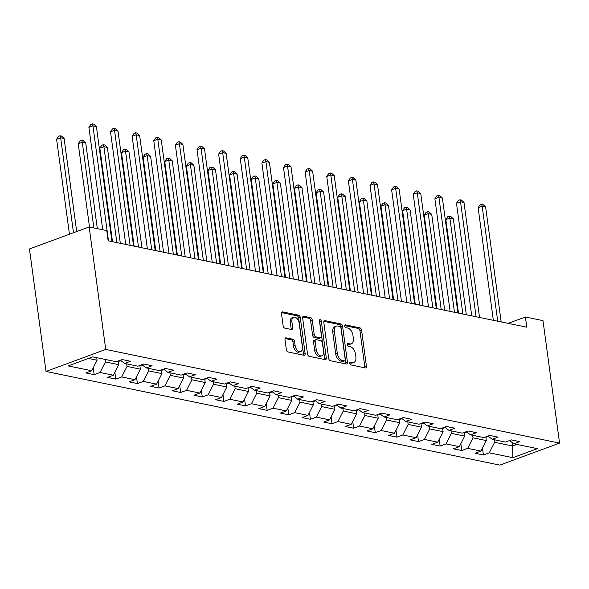<?xml version="1.0" encoding="UTF-8"?>
<svg xmlns="http://www.w3.org/2000/svg" width="589" height="589" viewBox="0 0 589 589"><rect width="100%" height="100%" fill="white"/><g stroke="black" fill="none" stroke-linecap="round" stroke-linejoin="round"><path stroke-width="0.88" d="M349.748 363.347A1.472 0.883 69.8 0 0 350.889 364.944L365.342 367.926A2.106 1.259 69.8 0 0 365.798 367.904A2.106 1.259 69.8 0 0 366.432 366.203L361.558 330.142A2.106 1.259 69.8 0 0 359.923 327.859L345.471 324.87A1.472 0.883 69.8 0 0 345.147 324.892A1.472 0.883 69.8 0 0 344.705 326.078A1.472 0.883 69.8 0 0 345.846 327.675L347.716 328.066A6.737 4.027 69.8 0 1 352.944 335.377L353.348 338.38A6.737 4.027 69.8 0 1 351.324 343.807A6.737 4.027 69.8 0 1 349.859 343.895L347.989 343.505A1.472 0.883 69.8 0 0 347.672 343.527A1.472 0.883 69.8 0 0 347.223 344.712A1.472 0.883 69.8 0 0 348.371 346.31L350.241 346.7A6.737 4.027 69.8 0 1 355.462 354.011L355.866 357.015A6.737 4.027 69.8 0 1 353.842 362.434A6.737 4.027 69.8 0 1 352.377 362.529L350.507 362.139A1.472 0.883 69.8 0 0 350.19 362.161A1.472 0.883 69.8 0 0 349.748 363.347M286.085 337.836A2.106 1.259 69.8 0 0 285.628 337.865A2.106 1.259 69.8 0 0 284.995 339.558L286.364 349.682A2.106 1.259 69.8 0 0 287.992 351.964L304.049 355.277A2.106 1.259 69.8 0 0 304.506 355.248A2.106 1.259 69.8 0 0 305.139 353.555L300.265 317.486A2.106 1.259 69.8 0 0 298.63 315.203L282.573 311.89A2.106 1.259 69.8 0 0 282.116 311.92A2.106 1.259 69.8 0 0 281.483 313.613L283.14 325.835A2.106 1.259 69.8 0 0 284.767 328.117L291.643 329.538A2.106 1.259 69.8 0 0 292.1 329.509A2.106 1.259 69.8 0 0 292.733 327.815L291.908 321.756A5.632 3.365 69.8 0 1 293.602 317.221A5.632 3.365 69.8 0 1 299.19 323.258L302.4 347.002A5.632 3.365 69.8 0 1 300.707 351.537A5.632 3.365 69.8 0 1 295.118 345.5L294.588 341.539A2.106 1.259 69.8 0 0 292.954 339.257L286.085 337.836L285.26 338.138M559.55 443.105L542.992 320.63L525.388 317L526.765 327.204L108.148 240.798L106.771 230.586L89.167 226.956L105.725 349.432L559.55 443.105L499.833 465.119L46.008 371.438L105.725 349.432M328.677 358.414A2.106 1.259 69.8 0 0 330.311 360.696L346.361 364.009A2.106 1.259 69.8 0 0 346.818 363.98A2.106 1.259 69.8 0 0 347.451 362.287L342.577 326.225A2.106 1.259 69.8 0 0 340.943 323.935L324.892 320.622A2.106 1.259 69.8 0 0 324.436 320.652A2.106 1.259 69.8 0 0 323.803 322.345L328.677 358.414M325.209 359.643L309.151 356.33A2.106 1.259 69.8 0 1 307.517 354.048L302.643 317.979A2.106 1.259 69.8 0 1 303.276 316.286A2.106 1.259 69.8 0 1 303.733 316.256L310.602 317.677A2.106 1.259 69.8 0 1 312.236 319.96L314.217 334.589A2.106 1.259 69.8 0 0 315.844 336.871L320.401 337.814A2.106 1.259 69.8 0 0 320.858 337.784A2.106 1.259 69.8 0 0 321.491 336.091L319.437 320.865A1.472 0.883 69.8 0 1 319.879 319.672A1.472 0.883 69.8 0 1 321.336 321.255L326.299 357.921A2.106 1.259 69.8 0 1 325.665 359.614A2.106 1.259 69.8 0 1 325.209 359.643M94.166 374.648L100.056 372.476L113.368 375.23L107.47 377.394L115.79 379.117L121.68 376.945L134.991 379.691L129.094 381.863L137.414 383.579L143.304 381.407L156.615 384.153L150.718 386.325L159.037 388.041L164.927 385.869L178.239 388.615L172.341 390.787L180.661 392.502L186.551 390.338L199.862 393.084L193.972 395.248L202.285 396.971L208.175 394.799L221.486 397.546L215.596 399.717L223.908 401.433L229.798 399.261L243.11 402.007L237.22 404.179L245.532 405.895L251.422 403.723L264.733 406.469L258.843 408.641L267.156 410.356L273.046 408.192L286.357 410.938L280.467 413.103L288.779 414.825L294.669 412.653L307.981 415.4L302.091 417.572L310.403 419.287L316.293 417.115L329.604 419.861L323.714 422.033L332.027 423.749L337.917 421.577L351.228 424.323L345.338 426.495L353.65 428.21L359.54 426.046L372.852 428.792L366.962 430.964L375.274 432.679L381.164 430.507L394.475 433.254L388.585 435.426L396.898 437.141L402.795 434.969L416.099 437.715L410.209 439.887L418.521 441.603L424.419 439.431L437.723 442.177L431.833 444.349L440.145 446.064L446.042 443.9L459.346 446.646L453.456 448.818L461.769 450.533L467.666 448.362L480.97 451.108L475.08 453.28L483.4 454.995L489.29 452.823L512.85 457.69L537.382 448.649L513.822 443.782L519.712 441.61L511.392 439.895L505.502 442.067L492.198 439.32L498.088 437.148L489.768 435.433L483.878 437.605L470.574 434.859L476.464 432.687L468.145 430.971L462.255 433.136L448.951 430.39L454.841 428.218L446.521 426.502L440.631 428.674L427.327 425.928L433.217 423.756L424.897 422.041L419.007 424.213L405.703 421.466L411.593 419.294L403.274 417.579L397.384 419.751L384.072 417.005L389.97 414.833L381.65 413.117L375.76 415.282L362.449 412.536L368.346 410.364L360.026 408.648L354.136 410.82L340.825 408.074L346.722 405.902L338.403 404.187L332.513 406.358L319.201 403.612L325.099 401.44L316.779 399.725L310.889 401.897L297.578 399.151L303.475 396.979L295.155 395.263L289.265 397.428L275.954 394.682L281.844 392.51L273.532 390.794L267.642 392.966L254.33 390.22L260.22 388.048L251.908 386.332L246.018 388.504L232.707 385.758L238.597 383.586L230.284 381.871L224.394 384.043L211.083 381.297L216.973 379.125L208.661 377.402L202.771 379.574L189.459 376.827L195.349 374.656L187.037 372.94L181.147 375.112L167.836 372.366L173.726 370.194L165.413 368.478L159.523 370.65L146.212 367.904L152.102 365.732L143.79 364.017L137.9 366.189L124.588 363.442L130.478 361.271L122.166 359.548L116.276 361.72L92.709 356.86L68.177 365.902L91.737 370.761L85.847 372.933L94.166 374.648L93.239 367.808M118.22 361.005L118.713 364.679L105.409 361.933L105.07 359.408M105.409 361.933L100.056 372.476M118.713 364.679L113.368 375.23M124.588 363.442L120.37 360.21M139.843 365.467L140.337 369.148L127.033 366.402L126.694 363.869M127.033 366.402L121.68 376.945M140.337 369.148L134.991 379.691M146.212 367.904L141.993 364.672M161.467 369.929L161.96 373.61L148.656 370.864L148.318 368.339M148.656 370.864L143.304 381.407M161.96 373.61L156.615 384.153M167.836 372.366L163.617 369.141M183.091 374.398L183.591 378.072L170.28 375.326L169.941 372.8M170.28 375.326L164.927 385.869M183.591 378.072L178.239 388.615M189.459 376.827L185.24 373.603M204.714 378.86L205.215 382.533L191.904 379.787L191.565 377.262M191.904 379.787L186.551 390.338M205.215 382.533L199.862 393.084M211.083 381.297L206.864 378.064M226.338 383.321L226.839 387.002L213.527 384.256L213.189 381.724M213.527 384.256L208.175 394.799M226.839 387.002L221.486 397.546M232.707 385.758L228.495 382.526M247.962 387.783L248.462 391.464L235.151 388.718L234.812 386.193M235.151 388.718L229.798 399.261M248.462 391.464L243.11 402.007M254.33 390.22L250.119 386.995M269.585 392.252L270.086 395.926L256.775 393.18L256.436 390.654M256.775 393.18L251.422 403.723M270.086 395.926L264.733 406.469M275.954 394.682L271.743 391.457M291.209 396.714L291.71 400.387L278.398 397.641L278.06 395.116M278.398 397.641L273.046 408.192M291.71 400.387L286.357 410.938M297.578 399.151L293.366 395.918M312.833 401.175L313.333 404.857L300.022 402.11L299.683 399.578M300.022 402.11L294.669 412.653M313.333 404.857L307.981 415.4M319.201 403.612L314.99 400.38M334.456 405.637L334.957 409.318L321.646 406.572L321.307 404.047M321.646 406.572L316.293 417.115M334.957 409.318L329.604 419.861M340.825 408.074L336.613 404.849M356.08 410.106L356.581 413.78L343.269 411.034L342.931 408.508M343.269 411.034L337.917 421.577M356.581 413.78L351.228 424.323M362.449 412.536L358.237 409.311M377.704 414.568L378.204 418.242L364.893 415.495L364.554 412.97M364.893 415.495L359.54 426.046M378.204 418.242L372.852 428.792M384.072 417.005L379.861 413.772M399.327 419.029L399.828 422.711L386.517 419.964L386.178 417.439M386.517 419.964L381.164 430.507M399.828 422.711L394.475 433.254M405.703 421.466L401.484 418.234M420.951 423.491L421.452 427.172L408.14 424.426L407.802 421.901M408.14 424.426L402.795 434.969M421.452 427.172L416.099 437.715M427.327 425.928L423.108 422.703M442.575 427.96L443.075 431.634L429.764 428.888L429.425 426.362M429.764 428.888L424.419 439.431M443.075 431.634L437.723 442.177M448.951 430.39L444.732 427.165M464.198 432.422L464.699 436.096L451.388 433.349L451.049 430.824M451.388 433.349L446.042 443.9M464.699 436.096L459.346 446.646M470.574 434.859L466.355 431.627M485.822 436.883L486.323 440.565L473.019 437.818L472.672 435.293M473.019 437.818L467.666 448.362M486.323 440.565L480.97 451.108M492.198 439.32L487.979 436.088M512.187 442.538L512.658 445.998L494.642 442.28L494.296 439.755M494.642 442.28L489.29 452.823M516.928 444.423L512.658 445.998L512.85 457.69M513.822 443.782L509.603 440.557M89.167 226.956L29.45 248.963L46.008 371.438M525.388 317L508.13 323.361M88.438 358.429L97.089 360.218L96.751 357.692M97.089 360.218L91.737 370.761M482.472 448.148L483.4 454.995M460.848 443.686L461.769 450.533M439.225 439.225L440.145 446.064M417.601 434.763L418.521 441.603M395.977 430.294L396.898 437.141M374.354 425.832L375.274 432.679M352.73 421.371L353.65 428.21M331.106 416.909L332.027 423.749M309.483 412.44L310.403 419.287M287.859 407.978L288.779 414.825M266.235 403.517L267.156 410.356M244.604 399.055L245.532 405.895M222.981 394.586L223.908 401.433M201.357 390.124L202.285 396.971M179.733 385.662L180.661 392.502M158.11 381.201L159.037 388.041M136.486 376.732L137.414 383.579M114.862 372.27L115.79 379.117M349.733 362.905L350.764 363.118A6.737 4.027 69.8 0 0 352.229 363.03L353.842 362.434M351.324 343.807L349.711 344.396A6.737 4.027 69.8 0 1 348.246 344.484L347.216 344.278M364.76 367.808A2.106 1.259 69.8 0 0 364.819 366.8L359.945 330.738A2.106 1.259 69.8 0 0 358.311 328.448L344.698 325.643M345.78 363.892A2.106 1.259 69.8 0 0 345.839 362.883L340.965 326.821A2.106 1.259 69.8 0 0 339.33 324.532L323.862 321.336M344.484 360.895A1.472 0.883 69.8 0 0 344.808 360.88A1.472 0.883 69.8 0 0 345.25 359.695L340.972 328.036A1.472 0.883 69.8 0 0 339.831 326.431L337.858 326.026A6.737 4.027 69.8 0 0 336.393 326.115A6.737 4.027 69.8 0 0 334.368 331.541L337.291 353.179A6.737 4.027 69.8 0 0 342.518 360.49L344.484 360.895L342.872 361.491A1.472 0.883 69.8 0 0 343.196 361.469L344.808 360.88M336.393 326.115L334.78 326.711A6.737 4.027 69.8 0 0 332.756 332.137L334.368 331.541M342.872 361.491L340.898 361.086A6.737 4.027 69.8 0 1 335.678 353.775L332.756 332.137M302.702 316.97L308.989 318.274L310.602 317.677M320.858 337.784L319.245 338.38A2.106 1.259 69.8 0 1 318.789 338.41L314.231 337.468A2.106 1.259 69.8 0 1 312.597 335.178L310.624 320.556A2.106 1.259 69.8 0 0 308.989 318.274M324.62 359.526A2.106 1.259 69.8 0 0 324.679 358.517L319.724 321.852A1.472 0.883 69.8 0 0 319.459 321.034M316.264 349.763A5.632 3.365 69.8 0 0 321.852 355.8A5.632 3.365 69.8 0 0 323.545 351.265L322.411 342.901A2.106 1.259 69.8 0 0 320.784 340.619L316.227 339.676A2.106 1.259 69.8 0 0 315.77 339.706A2.106 1.259 69.8 0 0 315.137 341.399L316.264 349.763L314.651 350.359A5.632 3.365 69.8 0 0 320.239 356.397L321.852 355.8M315.77 339.706L314.151 340.302A2.106 1.259 69.8 0 0 313.517 341.995L315.137 341.399M314.651 350.359L313.517 341.995M300.707 351.537L299.094 352.126A5.632 3.365 69.8 0 1 293.506 346.089L292.976 342.135A2.106 1.259 69.8 0 0 291.341 339.853L285.054 338.55M293.602 317.221L291.989 317.817A5.632 3.365 69.8 0 0 290.296 322.352L291.908 321.756M291.054 329.42A2.106 1.259 69.8 0 0 291.113 328.412L290.296 322.352M303.468 355.16A2.106 1.259 69.8 0 0 303.526 354.151L298.645 318.082A2.106 1.259 69.8 0 0 297.018 315.8L281.542 312.604M485.866 437.207L487.972 436.795A5.684 4.27 -78.3 0 0 488.539 436.523M466.311 314.725L453.346 218.836L449.878 218.114L445.844 219.601L458.485 313.112M445.844 219.601L447.736 216.723L449.348 216.126L449.878 218.114L462.844 314.011M449.348 216.126L450.732 216.413L453.346 218.836M497.705 321.204L482.155 206.224L485.623 206.938L501.173 321.918M493.346 320.306L478.121 207.711L482.155 206.224L481.625 204.228L483.017 204.516L485.623 206.938M478.121 207.711L480.013 204.825L481.625 204.228M464.242 432.746L466.348 432.333A5.684 4.27 -78.3 0 0 466.915 432.054M444.688 310.263L431.722 214.367L428.255 213.652L424.22 215.14L436.861 308.643M424.22 215.14L426.112 212.254L427.724 211.665L428.255 213.652L441.22 309.549M427.724 211.665L429.109 211.944L431.722 214.367M442.619 428.277L444.724 427.864A5.684 4.27 -78.3 0 0 445.291 427.592M423.064 305.794L410.099 209.905L406.631 209.191L402.596 210.678L415.238 304.182M402.596 210.678L404.488 207.792L406.101 207.195L406.631 209.191L419.596 305.08M406.101 207.195L407.485 207.483L410.099 209.905M476.081 316.742L460.532 201.755L463.999 202.476L479.542 317.456M471.723 315.844L456.497 203.242L460.532 201.755L460.002 199.767L461.393 200.054L463.999 202.476M456.497 203.242L458.389 200.363L460.002 199.767M454.458 312.28L438.908 197.293L442.376 198.007L457.918 312.995M450.099 311.382L434.873 198.78L438.908 197.293L438.378 195.298L439.769 195.585L442.376 198.007M434.873 198.78L436.766 195.894L438.378 195.298M420.995 423.815L423.101 423.403A5.684 4.27 -78.3 0 0 423.668 423.13M401.44 301.332L388.475 205.443L385.007 204.729L380.973 206.216L393.614 299.72M380.973 206.216L382.865 203.33L384.477 202.734L385.007 204.729L397.973 300.618M384.477 202.734L385.861 203.021L388.475 205.443M399.371 419.353L401.477 418.941A5.684 4.27 -78.3 0 0 402.044 418.669M379.817 296.871L366.851 200.982L363.384 200.26L359.349 201.747L371.99 295.258M359.349 201.747L361.241 198.868L362.853 198.272L363.384 200.26L376.349 296.157M362.853 198.272L364.238 198.559L366.851 200.982M377.748 414.892L379.853 414.479A5.684 4.27 -78.3 0 0 380.42 414.2M358.186 292.409L345.228 196.512L341.76 195.798L337.725 197.286L350.367 290.789M337.725 197.286L339.617 194.399L341.23 193.803L341.76 195.798L354.725 291.695M341.23 193.803L342.614 194.09L345.228 196.512M432.834 307.811L417.284 192.831L420.752 193.545L436.294 308.533M428.475 306.913L413.25 194.318L417.284 192.831L416.754 190.836L418.146 191.123L420.752 193.545M413.25 194.318L415.142 191.432L416.754 190.836M411.21 303.35L395.661 188.37L399.128 189.084L414.671 304.064M406.852 302.452L391.626 189.857L395.661 188.37L395.131 186.374L396.515 186.661L399.128 189.084M391.626 189.857L393.518 186.971L395.131 186.374M389.587 298.888L374.037 183.901L377.505 184.622L393.047 299.602M385.228 297.99L370.002 185.388L374.037 183.901L373.507 181.913L374.891 182.2L377.505 184.622M370.002 185.388L371.895 182.509L373.507 181.913M356.124 410.423L358.23 410.01A5.684 4.27 -78.3 0 0 358.797 409.738M336.562 287.94L323.597 192.051L320.136 191.337L316.102 192.824L328.743 286.328M316.102 192.824L317.994 189.938L319.606 189.341L320.136 191.337L333.102 287.226M319.606 189.341L320.99 189.629L323.597 192.051M367.963 294.426L352.413 179.439L355.881 180.153L371.423 295.141M363.604 293.521L348.379 180.926L352.413 179.439L351.883 177.444L353.267 177.731L355.881 180.153M348.379 180.926L350.271 178.04L351.883 177.444M334.5 405.961L336.606 405.549A5.684 4.27 -78.3 0 0 337.173 405.276M314.938 283.478L301.973 187.589L298.513 186.875L294.478 188.362L307.119 281.866M294.478 188.362L296.37 185.476L297.982 184.88L298.513 186.875L311.478 282.764M297.982 184.88L299.367 185.167L301.973 187.589M346.339 289.957L330.79 174.977L334.257 175.691L349.8 290.679M341.981 289.059L326.755 176.464L330.79 174.977L330.26 172.982L331.644 173.269L334.257 175.691M326.755 176.464L328.647 173.578L330.26 172.982M312.877 401.499L314.982 401.087A5.684 4.27 -78.3 0 0 315.549 400.814M293.315 279.017L280.349 183.127L276.889 182.406L272.854 183.893L285.496 277.404M272.854 183.893L274.746 181.014L276.359 180.418L276.889 182.406L289.854 278.303M276.359 180.418L277.743 180.705L280.349 183.127M324.716 285.496L309.166 170.515L312.634 171.23L328.176 286.21M320.357 284.597L305.131 172.003L309.166 170.515L308.636 168.52L310.02 168.807L312.634 171.23M305.131 172.003L307.024 169.117L308.636 168.52M291.253 397.038L293.359 396.625A5.684 4.27 -78.3 0 0 293.926 396.345M271.691 274.555L258.726 178.658L255.265 177.944L251.231 179.431L263.872 272.935M251.231 179.431L253.123 176.545L254.735 175.949L255.265 177.944L268.231 273.841M254.735 175.949L256.119 176.236L258.726 178.658M303.092 281.034L287.542 166.046L291.01 166.768L306.552 281.748M298.733 280.136L283.508 167.534L287.542 166.046L287.012 164.059L288.396 164.346L291.01 166.768M283.508 167.534L285.4 164.655L287.012 164.059M269.629 392.569L271.735 392.156A5.684 4.27 -78.3 0 0 272.295 391.884M250.067 270.086L237.102 174.197L233.642 173.483L229.607 174.97L242.248 268.474M229.607 174.97L231.499 172.084L233.111 171.487L233.642 173.483L246.607 269.372M233.111 171.487L234.496 171.774L237.102 174.197M281.468 276.572L265.919 161.585L269.387 162.299L284.929 277.286M277.11 275.667L261.884 163.072L265.919 161.585L265.389 159.59L266.773 159.877L269.387 162.299M261.884 163.072L263.776 160.186L265.389 159.59M248.006 388.107L250.111 387.695A5.684 4.27 -78.3 0 0 250.671 387.422M228.444 265.624L215.478 169.735L212.018 169.021L207.983 170.508L220.625 264.012M207.983 170.508L209.875 167.622L211.488 167.026L212.018 169.021L224.983 264.91M211.488 167.026L212.872 167.313L215.478 169.735M259.845 272.103L244.295 157.123L247.763 157.837L263.305 272.825M255.486 271.205L240.26 158.61L244.295 157.123L243.765 155.128L245.149 155.415L247.763 157.837M240.26 158.61L242.153 155.724L243.765 155.128M226.382 383.645L228.488 383.233A5.684 4.27 -78.3 0 0 229.047 382.96M206.82 261.163L193.855 165.273L190.394 164.552L186.36 166.039L199.001 259.55M186.36 166.039L188.244 163.16L189.864 162.564L190.394 164.552L203.36 260.448M189.864 162.564L191.248 162.851L193.855 165.273M238.214 267.642L222.671 152.661L226.139 153.376L241.681 268.356M233.862 266.743L218.637 154.149L222.671 152.661L222.141 150.666L223.525 150.953L226.139 153.376M218.637 154.149L220.529 151.263L222.141 150.666M204.758 379.183L206.857 378.771A5.684 4.27 -78.3 0 0 207.424 378.491M185.196 256.701L172.231 160.804L168.771 160.09L164.736 161.577L177.377 255.081M164.736 161.577L166.621 158.691L168.24 158.095L168.771 160.09L181.736 255.987M168.24 158.095L169.625 158.382L172.231 160.804M216.59 263.18L201.048 148.192L204.516 148.914L220.058 263.894M212.239 262.282L197.013 149.68L201.048 148.192L200.518 146.205L201.902 146.492L204.516 148.914M197.013 149.68L198.905 146.794L200.518 146.205M183.135 374.714L185.233 374.302A5.684 4.27 -78.3 0 0 185.8 374.03M163.573 252.232L150.607 156.343L147.147 155.629L143.112 157.116L155.754 250.619M143.112 157.116L144.997 154.23L146.617 153.633L147.147 155.629L160.112 251.518M146.617 153.633L148.001 153.92L150.607 156.343M194.966 258.718L179.424 143.731L182.892 144.445L198.434 259.432M190.615 257.813L175.389 145.218L179.424 143.731L178.894 141.735L180.278 142.023L182.892 144.445M175.389 145.218L177.282 142.332L178.894 141.735M161.511 370.253L163.609 369.84A5.684 4.27 -78.3 0 0 164.176 369.568M141.949 247.77L128.984 151.881L125.523 151.167L121.489 152.654L134.13 246.158M121.489 152.654L123.373 149.768L124.993 149.172L125.523 151.167L138.489 247.056M124.993 149.172L126.377 149.459L128.984 151.881M173.343 254.249L157.8 139.269L161.268 139.983L176.81 254.971M168.991 253.351L153.766 140.756L157.8 139.269L157.27 137.274L158.655 137.561L161.268 139.983M153.766 140.756L155.658 137.87L157.27 137.274M139.887 365.791L141.986 365.379A5.684 4.27 -78.3 0 0 142.553 365.099M120.325 243.309L107.36 147.419L103.9 146.698L99.858 148.185L112.506 241.696M99.858 148.185L101.75 145.299L103.37 144.71L103.9 146.698L116.858 242.594M103.37 144.71L104.754 144.997L107.36 147.419M151.719 249.788L136.177 134.807L139.637 135.522L155.187 250.502M147.368 248.889L132.142 136.295L136.177 134.807L135.647 132.812L137.031 133.099L139.637 135.522M132.142 136.295L134.034 133.408L135.647 132.812M118.264 361.329L120.362 360.917A5.684 4.27 -78.3 0 0 120.929 360.637M97.325 228.635L85.736 142.95L82.276 142.236L78.234 143.723L89.499 227.023M78.234 143.723L80.126 140.837L81.746 140.241L82.276 142.236L93.857 227.921M81.746 140.241L83.13 140.528L85.736 142.95M130.095 245.326L114.553 130.338L118.014 131.06L133.563 246.04M125.737 244.428L110.518 131.826L114.553 130.338L114.023 128.35L115.407 128.638L118.014 131.06M110.518 131.826L112.411 128.939L114.023 128.35M76.695 231.551L64.113 138.489L60.645 137.774L56.61 139.262L69.45 234.223M56.61 139.262L58.502 136.376L60.122 135.779L60.645 137.774L73.485 232.736M60.122 135.779L61.506 136.066L64.113 138.489M108.472 240.864L92.929 125.877L96.39 126.591L111.939 241.578M102.736 229.754L88.895 127.364L92.929 125.877L92.399 123.881L93.784 124.169L96.39 126.591M88.895 127.364L90.787 124.478L92.399 123.881M350.764 363.118L352.377 362.529M347.414 343.718L347.989 343.505M348.246 344.484L349.859 343.895M344.896 325.084L345.471 324.87M358.311 328.448L359.923 327.859M359.945 330.738L361.558 330.142M364.819 366.8L366.432 366.203M349.932 362.353L350.507 362.139M324.068 320.931L324.892 320.622M339.33 324.532L340.943 323.935M340.965 326.821L342.577 326.225M345.839 362.883L347.451 362.287M335.678 353.775L337.291 353.179M340.898 361.086L342.518 360.49M302.908 316.558L303.733 316.256M310.624 320.556L312.236 319.96M312.597 335.178L314.217 334.589M314.231 337.468L315.844 336.871M318.789 338.41L320.401 337.814M319.724 321.852L321.336 321.255M324.679 358.517L326.299 357.921M291.341 339.853L292.954 339.257M292.976 342.135L294.588 341.539M293.506 346.089L295.118 345.5M291.113 328.412L292.733 327.815M281.756 312.192L282.573 311.89M297.018 315.8L298.63 315.203M298.645 318.082L300.265 317.486M303.526 354.151L305.139 353.555M486.669 436.574L487.854 436.817M465.045 432.112L466.23 432.355M443.421 427.643L444.607 427.894M421.798 423.182L422.983 423.425M400.174 418.72L401.359 418.963M378.55 414.258L379.736 414.501M356.927 409.789L358.112 410.04M335.303 405.328L336.488 405.571M313.679 400.866L314.865 401.109M292.056 396.404L293.241 396.647M270.432 391.935L271.617 392.186M248.808 387.474L249.994 387.717M227.185 383.012L228.37 383.255M205.561 378.55L206.746 378.793M183.937 374.081L185.123 374.332M162.314 369.62L163.499 369.863M140.69 365.158L141.875 365.401M119.066 360.696L120.252 360.939"/></g></svg>
